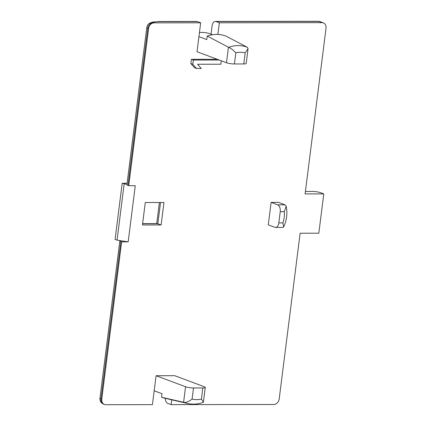 <?xml version="1.0" encoding="UTF-8"?>
<svg xmlns="http://www.w3.org/2000/svg" width="426" height="426" viewBox="0 0 426 426"><rect width="100%" height="100%" fill="white"/><g stroke="black" fill="none" stroke-linecap="round" stroke-linejoin="round"><path stroke-width="0.64" d="M200.667 22.802L197.392 21.577A5.746 3.349 -90.1 0 0 196.674 21.449L159.319 21.492A5.746 3.349 89.9 0 1 160.038 21.625A17.242 2.993 -172.8 0 0 153.2 22.573A5.746 4.564 110.5 0 0 147.822 28.191L127.96 185.422L128.732 185.709L148.594 28.478A5.746 4.564 -69.5 0 1 153.972 22.86L200.667 22.802L197.014 51.722L226.488 62.739A5.746 0.996 7.2 0 0 234.433 63.959L243.768 63.948A5.746 0.996 7.2 0 0 246.196 63.447L248.054 48.74L247.362 47.318L225.897 36.05A40.518 32.158 110.5 0 0 216.765 34.431A40.518 32.158 110.5 0 0 207.222 36.072L206.775 39.602L198.915 36.663M127.108 183.255L122.182 183.26L115.089 239.412L117.054 240.147L128.173 241.856L135.271 185.699L128.732 185.709M148.594 28.478L147.822 28.191A5.746 0.996 -172.8 0 1 146.789 27.466L126.927 184.692A5.746 0.996 7.2 0 0 127.96 185.422M217.867 34.453L219.342 22.78L216.067 21.556A5.746 3.349 89.9 0 0 215.354 21.422A5.746 3.349 89.9 0 0 212.084 25.949L211.046 34.176M171.715 399.812L171.108 404.62L273.833 404.498A5.746 4.564 -69.5 0 0 279.211 398.874L300.138 233.224L318.818 233.203L323.781 193.894L305.107 193.915L326.028 28.265A5.746 4.564 -69.5 0 0 323.377 22.887A5.746 4.564 -69.5 0 0 322.072 22.658L219.342 22.78M205.268 387.447A5.746 0.996 -172.8 0 1 202.84 387.953L201.429 399.098L203.41 402.155L205.268 387.447A5.746 0.996 -172.8 0 0 204.235 386.723L174.761 375.7L156.081 375.727L152.428 404.641L105.733 404.7A5.746 4.564 -69.5 0 1 104.434 404.466A5.746 4.564 -69.5 0 1 101.777 399.093L121.639 241.861L128.173 241.856M142.444 224.992L161.119 224.971L163.957 202.51L145.282 202.531L142.444 224.992M221.27 60.79L220.833 64.219L197.589 64.246L201.226 68.453L196.461 68.458L192.818 64.257L190.853 63.522L191.386 59.31L217.217 59.278M190.853 63.522L194.496 67.729L196.461 68.458M271.122 202.382L278.487 202.371L285.037 204.821L286.181 206.232L284.307 211.663A22.7 18.02 -69.5 0 1 282.885 222.894L283.7 226.872L282.848 227.415L275.547 227.42A5.746 3.349 89.9 0 1 274.834 227.292L268.284 224.843L271.122 202.382L277.672 204.831A5.746 3.349 89.9 0 1 280.233 211.669L278.817 222.899A5.746 3.349 89.9 0 1 275.547 227.42M226.488 62.739L228.448 47.217L207.222 36.072M212.585 34.751L210.337 33.915A37.067 29.421 110.5 0 0 201.929 32.413A37.067 29.421 110.5 0 0 199.437 32.541M323.781 193.894L320.506 192.669A5.746 0.996 -172.8 0 0 312.562 191.45L305.415 191.46M126.959 184.426L122.182 183.26M117.054 240.147L124.147 183.995M120.063 240.61A22.988 3.994 -172.8 0 0 119.978 240.658A5.746 0.996 -172.8 0 0 119.834 240.844A5.746 0.996 -172.8 0 0 120.867 241.574L121.639 241.861M120.867 241.574L100.999 398.8A5.746 4.564 110.5 0 0 103.656 404.178L104.434 404.466M154.18 390.786L162.04 393.725L161.592 397.25A40.518 32.158 110.5 0 0 164.718 398.188L187.413 403.459A37.488 29.756 -69.5 0 1 183.872 402.336C185.773 402.863 188.516 401.787 192.094 399.109L193.5 387.964L202.84 387.953M193.5 387.964A5.746 0.996 -172.8 0 1 185.555 386.744L156.081 375.727M161.592 397.25L183.872 402.336M203.41 402.155L203.229 402.384C197.898 404.274 192.627 404.636 187.413 403.459M171.108 404.62L167.833 403.395A5.746 3.349 89.9 0 1 165.203 398.305M161.119 224.971L157.237 223.613L142.614 223.634M243.768 63.948L245.179 52.803L248.054 48.74M234.433 63.959L235.839 52.819C232.974 49.911 230.599 48.085 228.714 47.345A37.488 29.756 -69.5 0 1 238.262 45.571A37.488 29.756 -69.5 0 1 247.362 47.318M228.448 47.217L228.714 47.345M192.818 64.257L193.351 60.045L219.182 60.013M193.351 60.045L191.386 59.31M159.319 21.492L152.465 22.109L149.419 23.329A5.746 5.538 57.7 0 1 153.2 22.573L153.972 22.86M197.392 21.577L160.038 21.625M119.834 240.844L99.972 398.076A5.746 0.996 7.2 0 0 100.999 398.8L101.777 399.093M183.595 402.272L185.555 386.744M201.429 399.098A31.758 25.209 -69.5 0 1 192.094 399.109M322.072 22.658L318.797 21.433A5.746 3.349 -90.1 0 0 318.078 21.3L215.354 21.422M323.377 22.887L320.102 21.662A5.746 4.564 110.5 0 0 318.797 21.433L216.067 21.556M160.527 202.515L157.844 223.746L142.598 223.767M235.839 52.819A31.758 25.209 -69.5 0 1 245.179 52.803M278.817 222.899L282.885 222.894M284.307 211.663L280.233 211.669M277.672 204.831L285.037 204.821M149.419 23.329A5.746 5.746 0 0 0 146.789 27.466M99.972 398.076A5.746 5.746 0 0 0 103.656 404.178M154.18 390.796L162.04 393.736M320.102 21.662A5.746 5.746 0 0 0 318.078 21.3M156.736 223.613L159.404 202.515M286.181 206.232C287.625 213.165 286.799 220.045 283.7 226.872"/></g></svg>
